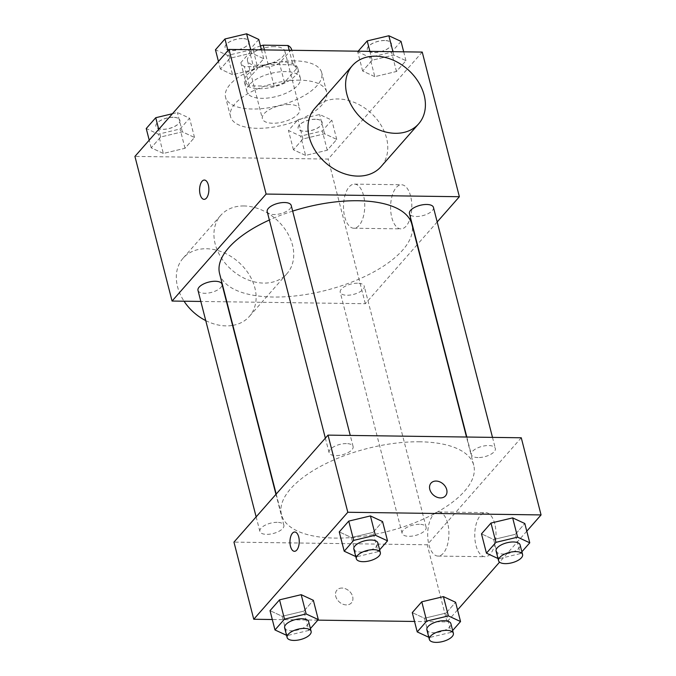 <?xml version="1.0" encoding="UTF-8"?>
<svg xmlns="http://www.w3.org/2000/svg" width="676" height="676" viewBox="0 0 676 676"><rect width="100%" height="100%" fill="white"/><g stroke="black" fill="none" stroke-linecap="round" stroke-linejoin="round"><path stroke-width="0.51" stroke-dasharray="3.38 2.54" d="M289.286 104.526A19.3 8.298 165.6 0 0 270.223 109.166A19.3 8.298 165.6 0 0 262.364 118.689A19.3 8.298 165.6 0 0 283.117 121.925A19.3 8.298 165.6 0 0 299.747 109.089A19.3 8.298 165.6 0 0 289.286 104.526M274.431 46.669A19.3 8.298 165.6 0 0 255.367 51.308A19.3 8.298 165.6 0 0 247.509 60.832A19.3 8.298 165.6 0 0 268.262 64.076A19.3 8.298 165.6 0 0 284.892 51.232A19.3 8.298 165.6 0 0 274.431 46.669M291.559 49.432L279.492 63.164A26.203 11.272 165.6 0 1 269.192 66.899L244.399 66.561A26.203 11.272 165.6 0 1 240.842 62.631L252.909 48.909A26.203 11.272 165.6 0 1 260.454 45.951M240.842 62.631L245.794 81.914L257.86 68.192L252.909 48.909M264.434 49.906L268.161 64.448L292.953 64.786L289.218 50.252M268.161 64.448A26.203 11.272 165.6 0 0 257.86 68.192M245.794 81.914A26.203 11.272 165.6 0 0 249.351 85.844L244.399 66.561M292.953 64.786A26.203 11.272 165.6 0 1 296.51 68.724L284.444 82.447A26.203 11.272 165.6 0 1 274.143 86.19L249.351 85.844M246.994 74.985A27.572 11.864 -14.4 0 1 275.74 62.378A27.572 11.864 -14.4 0 1 297.854 68.462A27.572 11.864 -14.4 0 1 274.101 86.807A27.572 11.864 -14.4 0 1 244.45 82.176A27.572 11.864 -14.4 0 1 246.994 74.985M249.469 84.627A27.572 11.864 165.6 0 0 246.926 91.818A27.572 11.864 165.6 0 0 276.577 96.448A27.572 11.864 165.6 0 0 300.33 78.103A27.572 11.864 165.6 0 0 285.382 71.588A27.572 11.864 165.6 0 0 249.469 84.627M284.444 82.447L279.492 63.164M296.51 68.724L291.779 50.286M274.143 86.19L269.192 66.899M294.787 60.891A49.627 21.345 165.6 0 0 245.768 72.814A49.627 21.345 165.6 0 0 225.564 97.302A49.627 21.345 165.6 0 0 278.935 105.633A49.627 21.345 165.6 0 0 321.7 72.619A49.627 21.345 165.6 0 0 294.787 60.891M299.738 80.174A49.627 21.345 165.6 0 0 250.72 92.097A49.627 21.345 165.6 0 0 230.516 116.585A49.627 21.345 165.6 0 0 283.886 124.925A49.627 21.345 165.6 0 0 326.643 91.902A49.627 21.345 165.6 0 0 299.738 80.174M163.347 153.452L151.187 147.816L160.694 137L182.351 131.828L194.511 137.465L185.013 148.281L163.347 153.452L151.187 147.816L160.694 137L182.351 131.828L194.511 137.465L185.013 148.281L163.347 153.452L158.395 134.169L146.236 128.524M305.586 155.404L293.426 149.768L302.933 138.96L324.59 133.789L336.749 139.425L327.252 150.233L305.586 155.404L293.426 149.768L302.933 138.96L324.59 133.789L336.749 139.425L327.252 150.233L305.586 155.404L300.634 136.121L288.475 130.485L297.981 119.669L319.638 114.498L331.798 120.134L322.3 130.95L300.634 136.121M422.238 52.077L328.19 159.071L134.93 156.409M232.569 74.706L220.41 69.07L229.916 58.254L251.573 53.083L263.733 58.719L254.227 69.535L232.569 74.706L220.41 69.07L229.916 58.254L251.573 53.083L263.733 58.719L254.227 69.535L232.569 74.706L227.618 55.424L215.458 49.779M374.808 76.658L362.649 71.022L372.155 60.215L393.812 55.043L405.972 60.679L396.466 71.487L374.808 76.658L362.649 71.022L372.155 60.215L393.812 55.043L405.972 60.679L396.466 71.487L374.808 76.658L369.856 57.376L357.697 51.739L358.17 51.199M292.666 211.098A99.254 42.698 165.6 0 0 269.361 220.013M219.582 273.569A99.254 42.698 165.6 0 0 326.339 290.241A99.254 42.698 165.6 0 0 411.853 224.204M417.134 244.771L365.319 303.71L226.832 301.809M226.511 301.8L200.831 301.445M437.186 221.956L417.379 244.484M357.511 283.219A12.396 5.332 165.6 0 0 345.267 286.201A12.396 5.332 165.6 0 0 340.222 292.319A12.396 5.332 165.6 0 0 353.556 294.398A12.396 5.332 165.6 0 0 364.229 286.151A12.396 5.332 165.6 0 0 357.511 283.219M197.983 290.359A12.396 5.332 165.6 0 0 211.318 292.446A12.396 5.332 165.6 0 0 221.998 284.199M267.206 211.613A12.396 5.332 165.6 0 0 280.532 213.701A12.396 5.332 165.6 0 0 291.212 205.453M433.451 207.405A12.396 5.332 -14.4 0 1 428.407 213.523A12.396 5.332 -14.4 0 1 416.162 216.506A12.396 5.332 -14.4 0 1 409.445 213.574M365.319 303.71L328.19 159.071M410.611 196.124A22.055 10.622 -89.2 0 0 401.51 184.768A22.055 10.622 -89.2 0 0 390.584 206.67A22.055 10.622 -89.2 0 0 400.902 228.877A22.055 10.622 -89.2 0 0 410.611 196.124M243.935 205.952A44.109 33.673 41.3 0 0 220.706 215.399A44.109 33.673 41.3 0 0 231.606 269.817A44.109 33.673 41.3 0 0 286.97 273.645A44.109 33.673 41.3 0 0 286.421 231.276A44.109 33.673 41.3 0 0 243.935 205.952M314.754 108.413A44.109 33.673 -138.7 0 1 370.118 112.241A44.109 33.673 -138.7 0 1 381.019 166.659M232.882 325.359A44.109 33.673 41.3 0 0 249.351 316.444A44.109 33.673 41.3 0 0 248.802 274.067A44.109 33.673 41.3 0 0 206.315 248.751A44.109 33.673 41.3 0 0 183.086 258.198A44.109 33.673 41.3 0 0 184.049 301.217M205.749 320.601A44.109 33.673 41.3 0 0 232.578 325.418M363.536 195.474A22.055 10.622 -89.2 0 0 354.435 184.117A22.055 10.622 -89.2 0 0 343.501 206.028A22.055 10.622 -89.2 0 0 353.827 228.226A22.055 10.622 -89.2 0 0 363.536 195.474M204.372 180.053L204.372 180.053A9.65 4.647 90.8 0 1 208.36 185.021A9.65 4.647 90.8 0 1 204.11 199.352A9.65 4.647 90.8 0 1 204.101 199.352L204.101 199.352M419.931 441.8A99.254 42.698 165.6 0 0 321.894 465.654A99.254 42.698 165.6 0 0 281.478 514.63A99.254 42.698 165.6 0 0 388.227 531.302A99.254 42.698 165.6 0 0 473.749 465.265A99.254 42.698 165.6 0 0 419.931 441.8M478.059 457.567A12.396 5.332 -14.4 0 1 471.333 454.635A12.396 5.332 -14.4 0 1 482.013 446.388A12.396 5.332 -14.4 0 1 495.347 448.475A12.396 5.332 -14.4 0 1 490.303 454.585A12.396 5.332 -14.4 0 1 478.059 457.567M277.168 522.328A12.396 5.332 165.6 0 0 264.924 525.311A12.396 5.332 165.6 0 0 259.88 531.429A12.396 5.332 165.6 0 0 273.205 533.508A12.396 5.332 165.6 0 0 283.886 525.26A12.396 5.332 165.6 0 0 277.168 522.328M346.391 443.583A12.396 5.332 165.6 0 0 334.147 446.566A12.396 5.332 165.6 0 0 329.094 452.683A12.396 5.332 165.6 0 0 342.428 454.762A12.396 5.332 165.6 0 0 353.109 446.515A12.396 5.332 165.6 0 0 346.391 443.583M419.407 524.289A12.396 5.332 165.6 0 0 407.163 527.263A12.396 5.332 165.6 0 0 402.119 533.381A12.396 5.332 165.6 0 0 415.444 535.468A12.396 5.332 165.6 0 0 426.125 527.221A12.396 5.332 165.6 0 0 419.407 524.289M521.264 437.778L427.215 544.772L233.955 542.118M452.65 630.531L451.036 632.364L446.084 613.081L455.59 602.265L446.084 613.081L424.427 618.253L412.267 612.617L424.427 618.253L429.378 637.536L428.787 637.265M379.633 549.825L378.019 551.667L373.067 532.375L382.574 521.568L373.067 532.375L351.41 537.547L339.251 531.911L351.41 537.547L356.362 556.838L355.77 556.559M457.559 609.929L447.022 621.912L414.54 621.464M317.83 620.137L272.301 619.512M526.781 531.184L499.564 562.145M310.411 628.57L308.797 630.412L303.845 611.121L313.351 600.313L303.845 611.121L282.188 616.292L270.028 610.656L282.188 616.292L287.139 635.584L286.548 635.305M521.872 551.785L520.258 553.619L515.306 534.336L524.813 523.52L515.306 534.336L493.649 539.507L481.489 533.871L493.649 539.507L498.601 558.79L498.009 558.52M447.022 621.912L427.215 544.772M494.79 523.968A22.055 10.622 -89.2 0 0 485.689 512.619A22.055 10.622 -89.2 0 0 474.755 534.522A22.055 10.622 -89.2 0 0 485.081 556.72A22.055 10.622 -89.2 0 0 494.79 523.968M342.039 588.044A9.65 7.368 41.3 0 0 336.961 590.106A9.65 7.368 41.3 0 0 339.344 602.012A9.65 7.368 41.3 0 0 351.452 602.848A9.65 7.368 41.3 0 0 351.334 593.579A9.65 7.368 41.3 0 0 342.039 588.044A9.65 7.368 41.3 0 0 336.961 590.106A9.65 7.368 41.3 0 0 339.344 602.012A9.65 7.368 41.3 0 0 351.452 602.848A9.65 7.368 41.3 0 0 351.334 593.579A9.65 7.368 41.3 0 0 342.039 588.035M445.501 495.863L445.501 495.863A9.65 7.368 -138.7 0 1 440.414 497.933A9.65 7.368 -138.7 0 1 431.119 492.39A9.65 7.368 -138.7 0 1 431.001 483.12A9.65 7.368 -138.7 0 1 431.009 483.12L431.009 483.12M447.706 523.325A22.055 10.622 -89.2 0 0 438.606 511.969A22.055 10.622 -89.2 0 0 427.68 533.879A22.055 10.622 -89.2 0 0 438.006 556.078A22.055 10.622 -89.2 0 0 447.706 523.325M294.744 532.012L294.736 532.004A9.65 4.647 90.8 0 1 294.744 532.012A9.65 4.647 90.8 0 1 298.724 536.972A9.65 4.647 90.8 0 1 294.474 551.303L294.466 551.303M520.258 553.619L498.601 558.79M496.091 551.067A12.396 5.332 165.6 0 0 509.425 553.145A12.396 5.332 165.6 0 0 520.106 544.898M515.306 534.336L493.649 539.507M451.036 632.364L429.378 637.536M426.877 629.812A12.396 5.332 165.6 0 0 440.203 631.891A12.396 5.332 165.6 0 0 450.884 623.644M446.084 613.081L424.427 618.253M378.019 551.667L356.362 556.838M353.852 549.106A12.396 5.332 165.6 0 0 367.186 551.193A12.396 5.332 165.6 0 0 377.867 542.946M373.067 532.375L351.41 537.547M308.797 630.412L287.139 635.584M284.638 627.852A12.396 5.332 165.6 0 0 297.964 629.939A12.396 5.332 165.6 0 0 308.645 621.692M303.845 611.121L282.188 616.292M401.02 41.388L391.514 52.204L369.856 57.376M384.644 40.552A12.396 5.332 165.6 0 0 372.4 43.534A12.396 5.332 165.6 0 0 367.355 49.644A12.396 5.332 165.6 0 0 380.681 51.731A12.396 5.332 165.6 0 0 391.362 43.484A12.396 5.332 165.6 0 0 384.644 40.552M362.649 71.022L357.697 51.739M372.155 60.215L369.882 51.359M393.812 55.043L392.95 51.672M405.972 60.679L403.699 51.824M396.466 71.487L391.514 52.204M384.627 40.475A12.396 5.332 165.6 0 0 372.383 43.45A12.396 5.332 165.6 0 0 367.33 49.568A12.396 5.332 165.6 0 0 380.664 51.655A12.396 5.332 165.6 0 0 391.345 43.408A12.396 5.332 165.6 0 0 384.627 40.475M315.422 119.297A12.396 5.332 165.6 0 0 303.178 122.271A12.396 5.332 165.6 0 0 298.133 128.389A12.396 5.332 165.6 0 0 311.467 130.476A12.396 5.332 165.6 0 0 322.148 122.229A12.396 5.332 165.6 0 0 315.422 119.297M293.426 149.768L288.475 130.485M302.933 138.96L297.981 119.669M324.59 133.789L319.638 114.498M336.749 139.425L331.798 120.134M327.252 150.233L322.3 130.95M315.405 119.221A12.396 5.332 165.6 0 0 303.161 122.195A12.396 5.332 165.6 0 0 298.116 128.313A12.396 5.332 165.6 0 0 311.442 130.4A12.396 5.332 165.6 0 0 322.122 122.153A12.396 5.332 165.6 0 0 315.405 119.221M258.781 39.436L249.275 50.244L227.618 55.424M242.405 38.6A12.396 5.332 165.6 0 0 230.161 41.574A12.396 5.332 165.6 0 0 225.116 47.692A12.396 5.332 165.6 0 0 238.442 49.779A12.396 5.332 165.6 0 0 249.123 41.523A12.396 5.332 165.6 0 0 242.405 38.6M220.41 69.07L218.441 61.406M229.916 58.254L227.947 50.599M251.573 53.083L250.711 49.72M263.733 58.719L261.46 49.872M254.227 69.535L249.275 50.244M242.388 38.524A12.396 5.332 165.6 0 0 230.144 41.498A12.396 5.332 165.6 0 0 225.091 47.616A12.396 5.332 165.6 0 0 238.425 49.694A12.396 5.332 165.6 0 0 249.106 41.447A12.396 5.332 165.6 0 0 242.388 38.524M172.448 113.729L177.399 112.546L189.559 118.182L180.061 128.989L158.395 134.169M173.183 117.345A12.396 5.332 165.6 0 0 160.939 120.32A12.396 5.332 165.6 0 0 155.894 126.437A12.396 5.332 165.6 0 0 169.228 128.516A12.396 5.332 165.6 0 0 179.909 120.269A12.396 5.332 165.6 0 0 173.183 117.345M151.187 147.816L149.219 140.152M160.694 137L158.725 129.344M182.351 131.828L177.399 112.546M194.511 137.465L189.559 118.182M185.013 148.281L180.061 128.989M173.166 117.269A12.396 5.332 165.6 0 0 160.922 120.244A12.396 5.332 165.6 0 0 155.877 126.361A12.396 5.332 165.6 0 0 169.203 128.44A12.396 5.332 165.6 0 0 179.884 120.193A12.396 5.332 165.6 0 0 173.166 117.269M247.509 60.832L262.364 118.689M284.892 51.232L299.747 109.089M300.33 78.103L297.854 68.462M246.926 91.818L244.45 82.176M326.643 91.902L321.7 72.619M230.516 116.585L225.564 97.302M220.706 215.399L183.086 258.198M286.97 273.645L249.351 316.444M353.827 228.226L400.902 228.877M354.435 184.117L401.51 184.768M473.749 465.265L466.499 437.026M281.478 514.63L276.197 494.063M466.82 437.034L471.333 454.635M492.5 437.389L495.347 448.475M283.886 525.26L275.952 494.35M259.88 531.429L256.145 516.878M353.109 446.515L350.261 435.428M329.094 452.683L325.359 438.132M426.125 527.221L364.229 286.151M402.119 533.381L340.222 292.319M438.006 556.078L485.081 556.72M438.606 511.969L485.689 512.619"/><path stroke-width="1.01" d="M264.434 49.906L263.209 45.165A26.203 11.272 165.6 0 0 260.454 45.951M263.209 45.165L288.001 45.503A26.203 11.272 165.6 0 1 291.559 49.432L291.779 50.286M289.218 50.252L288.001 45.503M200.831 301.445L172.067 301.048L134.93 156.409L228.978 49.424L422.238 52.077L459.376 196.716L437.186 221.956M172.067 301.048L266.116 194.063L228.978 49.424M208.352 185.021A9.65 4.647 90.8 0 1 204.101 199.352A9.65 4.647 90.8 0 1 199.589 189.635A9.65 4.647 90.8 0 1 204.363 180.053A9.65 4.647 90.8 0 1 208.352 185.021M466.499 437.026L411.853 224.204A99.254 42.698 165.6 0 0 358.043 200.738A99.254 42.698 165.6 0 0 292.666 211.098M269.361 220.013A99.254 42.698 165.6 0 0 219.582 273.569L276.197 494.063M266.116 194.063L459.376 196.716M275.952 494.35L221.998 284.199A12.396 5.332 165.6 0 0 215.272 281.267A12.396 5.332 165.6 0 0 203.028 284.25A12.396 5.332 165.6 0 0 197.983 290.359L256.145 516.878M350.261 435.428L291.212 205.453A12.396 5.332 165.6 0 0 284.495 202.521A12.396 5.332 165.6 0 0 272.251 205.504A12.396 5.332 165.6 0 0 267.206 211.613L325.359 438.132M466.82 437.034L409.445 213.574A12.396 5.332 -14.4 0 1 420.117 205.327A12.396 5.332 -14.4 0 1 433.451 207.405L492.5 437.389M418.638 123.86L381.019 166.659A44.109 33.673 -138.7 0 1 357.79 176.106A44.109 33.673 -138.7 0 1 315.303 150.782A44.109 33.673 -138.7 0 1 314.754 108.413L352.373 65.614A44.109 33.673 -138.7 0 1 407.738 69.442A44.109 33.673 -138.7 0 1 418.638 123.86A44.109 33.673 -138.7 0 1 395.409 133.307A44.109 33.673 -138.7 0 1 352.923 107.991A44.109 33.673 -138.7 0 1 352.373 65.614M184.049 301.217A44.109 33.673 41.3 0 0 205.749 320.601M204.101 199.352A9.65 4.647 90.8 0 1 199.589 189.635A9.65 4.647 90.8 0 1 204.372 180.053M272.301 619.512L253.762 619.258L233.955 542.118L328.012 435.124L521.264 437.778L541.07 514.926L526.781 531.184M253.762 619.258L347.81 512.264L328.012 435.124M298.716 536.972A9.65 4.647 90.8 0 1 294.466 551.303A9.65 4.647 90.8 0 1 289.953 541.594A9.65 4.647 90.8 0 1 294.736 532.004A9.65 4.647 90.8 0 1 298.716 536.972M412.267 612.617L421.773 601.801L443.431 596.629L455.59 602.265L443.431 596.629L421.773 601.801L412.267 612.617L417.219 631.899L426.725 621.092L448.382 615.912L460.542 621.557L452.65 630.531M339.251 531.911L348.748 521.103L370.414 515.932L382.574 521.568L370.414 515.932L348.748 521.103L339.251 531.911L344.202 551.202L353.7 540.386L375.366 535.215L387.525 540.851L379.633 549.825M414.54 621.464L317.83 620.137M499.564 562.145L457.559 609.929M347.81 512.264L541.07 514.926M270.028 610.656L279.534 599.849L301.192 594.677L313.351 600.313L301.192 594.677L279.534 599.849L270.028 610.656L274.98 629.947L284.486 619.132L306.144 613.96L318.303 619.596L310.411 628.57M481.489 533.871L490.987 523.055L512.653 517.884L524.813 523.52L512.653 517.884L490.987 523.055L481.489 533.871L486.441 553.154L495.939 542.346L517.605 537.167L529.764 542.811L521.872 551.785M440.422 497.925A9.65 7.368 -138.7 0 1 431.127 492.39A9.65 7.368 -138.7 0 1 431.009 483.12A9.65 7.368 -138.7 0 1 443.118 483.957A9.65 7.368 -138.7 0 1 445.501 495.863A9.65 7.368 -138.7 0 1 440.422 497.925M431.009 483.12A9.65 7.368 -138.7 0 1 443.118 483.957A9.65 7.368 -138.7 0 1 445.501 495.863M294.474 551.303A9.65 4.647 90.8 0 1 289.962 541.594A9.65 4.647 90.8 0 1 294.736 532.012M498.009 558.52L486.441 553.154M522.582 554.54L520.106 544.898A12.396 5.332 165.6 0 0 513.388 541.966A12.396 5.332 165.6 0 0 501.144 544.949A12.396 5.332 165.6 0 0 496.091 551.067L498.567 560.708A12.396 5.332 165.6 0 0 511.901 562.787A12.396 5.332 165.6 0 0 522.582 554.54A12.396 5.332 165.6 0 0 515.864 551.608A12.396 5.332 165.6 0 0 503.62 554.59A12.396 5.332 165.6 0 0 498.567 560.708M495.939 542.346L490.987 523.055M517.605 537.167L512.653 517.884M529.764 542.811L524.813 523.52M428.787 637.265L417.219 631.899M453.359 633.285L450.884 623.644A12.396 5.332 165.6 0 0 444.166 620.712A12.396 5.332 165.6 0 0 431.922 623.694A12.396 5.332 165.6 0 0 426.877 629.812L429.353 639.454A12.396 5.332 165.6 0 0 442.679 641.532A12.396 5.332 165.6 0 0 453.359 633.285A12.396 5.332 165.6 0 0 446.642 630.353A12.396 5.332 165.6 0 0 434.398 633.336A12.396 5.332 165.6 0 0 429.353 639.454M426.725 621.092L421.773 601.801M448.382 615.912L443.431 596.629M460.542 621.557L455.59 602.265M355.77 556.559L344.202 551.202M380.343 552.588L377.867 542.946A12.396 5.332 165.6 0 0 371.149 540.014A12.396 5.332 165.6 0 0 358.905 542.989A12.396 5.332 165.6 0 0 353.852 549.106L356.328 558.748A12.396 5.332 165.6 0 0 369.662 560.835A12.396 5.332 165.6 0 0 380.343 552.588A12.396 5.332 165.6 0 0 373.625 549.656A12.396 5.332 165.6 0 0 361.381 552.638A12.396 5.332 165.6 0 0 356.328 558.748M353.7 540.386L348.748 521.103M375.366 535.215L370.414 515.932M387.525 540.851L382.574 521.568M286.548 635.305L274.98 629.947M311.121 631.333L308.645 621.692A12.396 5.332 165.6 0 0 301.927 618.76A12.396 5.332 165.6 0 0 289.683 621.734A12.396 5.332 165.6 0 0 284.638 627.852L287.114 637.493A12.396 5.332 165.6 0 0 300.44 639.58A12.396 5.332 165.6 0 0 311.121 631.333A12.396 5.332 165.6 0 0 304.403 628.401A12.396 5.332 165.6 0 0 292.159 631.376A12.396 5.332 165.6 0 0 287.114 637.493M284.486 619.132L279.534 599.849M306.144 613.96L301.192 594.677M318.303 619.596L313.351 600.313M358.17 51.199L367.203 40.923L388.861 35.752L401.02 41.388L403.699 51.824M369.882 51.359L367.203 40.923M392.95 51.672L388.861 35.752M218.441 61.406L215.458 49.779L224.964 38.971L246.622 33.8L258.781 39.436L261.46 49.872M227.947 50.599L224.964 38.971M250.711 49.72L246.622 33.8M149.219 140.152L146.236 128.524L155.742 117.717L172.448 113.729M158.725 129.344L155.742 117.717"/></g></svg>

